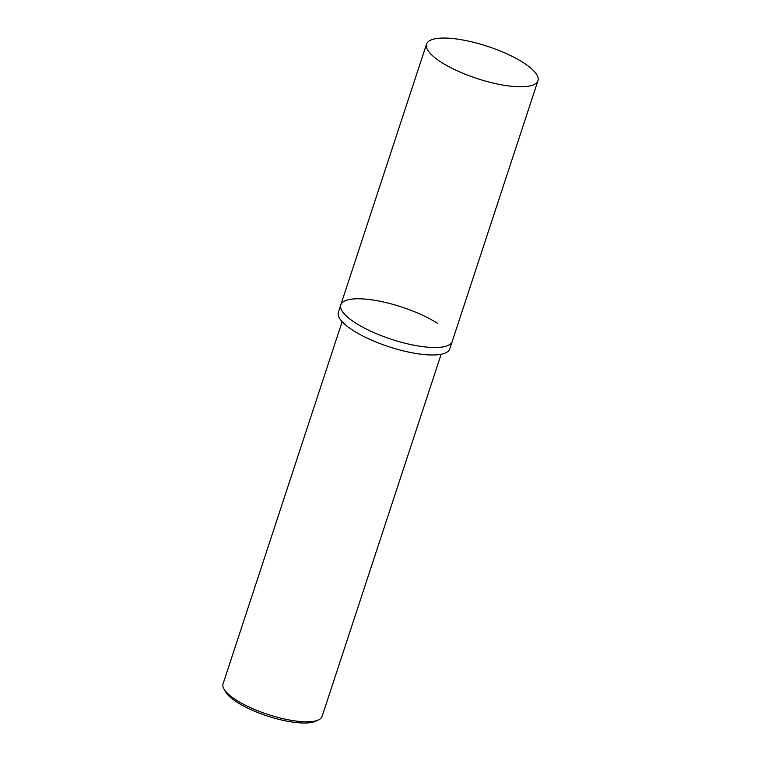 <?xml version="1.0" encoding="UTF-8"?>
<svg xmlns="http://www.w3.org/2000/svg" width="761" height="761" viewBox="0 0 761 761"><rect width="100%" height="100%" fill="white"/><g stroke="black" fill="none" stroke-linecap="round" stroke-linejoin="round"><path stroke-width="1.14" d="M520.058 86.783A58.635 16.923 -161.8 0 1 457.323 70.849A58.635 16.923 -161.8 0 1 426.541 44.1A58.635 16.923 -161.8 0 1 444.434 38.05A58.635 16.923 -161.8 0 1 507.168 53.983A58.635 16.923 -161.8 0 1 537.941 80.733A58.635 16.923 -161.8 0 1 520.058 86.783M434.331 347.511A58.635 16.923 -161.8 0 1 371.596 331.577A58.635 16.923 -161.8 0 1 340.814 304.828A58.635 16.923 18.2 0 0 355.282 322.816A58.635 16.923 18.2 0 0 414.317 345.275A58.635 16.923 18.2 0 0 452.224 341.461A58.635 16.923 -161.8 0 1 434.331 347.511M342.136 321.694L223.059 683.873A52.119 15.039 18.2 0 0 223.943 688.933L225.503 691.701A49.655 14.335 18.2 0 0 236.899 702.108A49.655 14.335 18.2 0 0 315.463 721.276L318.364 719.973A52.119 15.039 18.2 0 0 322.084 716.424L441.152 354.255M223.943 688.933A52.119 15.039 18.2 0 0 235.91 699.854A52.119 15.039 18.2 0 0 318.364 719.973M437.765 323.482A58.635 16.923 18.2 0 0 378.721 301.014A58.635 16.923 18.2 0 0 340.814 304.828L338.36 312.295A58.635 16.923 18.2 0 0 352.819 330.274A58.635 16.923 18.2 0 0 411.863 352.743A58.635 16.923 18.2 0 0 449.77 348.928L537.941 80.733M426.541 44.1L340.814 304.828"/></g></svg>

